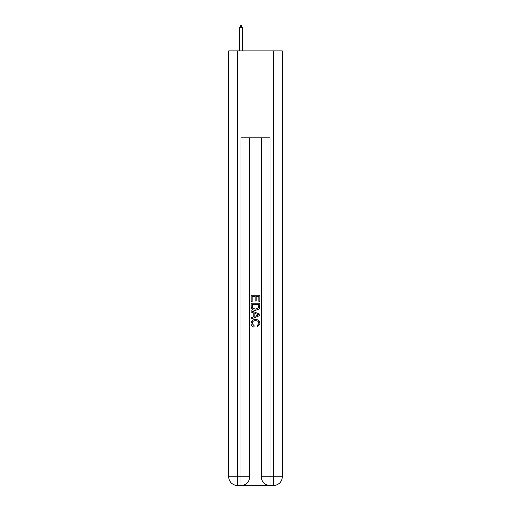 <?xml version="1.0" encoding="UTF-8"?>
<svg xmlns="http://www.w3.org/2000/svg" width="511" height="511" viewBox="0 0 511 511"><rect width="100%" height="100%" fill="white"/><g stroke="black" fill="none" stroke-linecap="round" stroke-linejoin="round"><path stroke-width="0.77" d="M241.665 485.45L269.335 485.45M237.391 50.902L237.391 476.757L228.704 476.757L228.704 50.902L282.296 50.902L282.296 476.757L273.609 476.757L273.609 50.902M269.987 485.45L269.987 476.757L261.293 476.757A8.693 8.693 0 0 0 269.987 485.45L273.609 485.45L273.609 476.757L269.987 476.757L269.987 137.81L241.013 137.81L241.013 476.757L237.391 476.757L237.391 485.45L241.013 485.45A8.693 8.693 0 0 0 249.707 476.757L241.013 476.757L241.013 485.45M249.707 137.81L249.707 476.757M261.293 476.757L261.293 137.81M273.609 485.45A8.693 8.693 0 0 0 282.296 476.757M228.704 476.757A8.693 8.693 0 0 0 237.391 485.45M251.157 301.547L251.157 295.192L259.844 295.192L259.844 301.324L258.841 301.324L258.841 296.418L256.171 296.418L256.171 300.992L255.168 300.992L255.168 296.418L252.159 296.418L252.159 301.547L251.157 301.547M251.157 306.332L251.157 303.215L259.844 303.215L259.722 307.724L259.096 308.989L255.545 310.349C252.766 310.362 251.303 309.021 251.157 306.332M252.159 304.441L252.773 308.286L255.564 309.123L258.662 307.641L258.841 304.441L252.159 304.441M251.157 312.017L251.157 310.72L259.844 314.169L259.844 315.549L251.157 319.005L251.157 317.701L253.826 316.711L253.826 313.007L251.157 312.017M257.237 314.265L254.829 313.377L254.829 316.341L258.841 314.859L257.237 314.265M252.044 323.399L254.223 325.839L253.935 327.059C252.095 326.58 251.131 325.398 251.042 323.514C251.278 320.844 252.785 319.503 255.564 319.484C258.234 319.541 259.697 320.876 259.958 323.489L257.429 326.842L257.167 325.616L258.956 323.431C258.694 321.553 257.57 320.646 255.57 320.71C253.533 320.601 252.364 321.502 252.044 323.399M242.316 27.434L241.23 25.55L240.796 25.55L239.71 27.434L242.316 27.434L242.316 50.902M239.71 27.434L239.71 50.902"/></g></svg>
